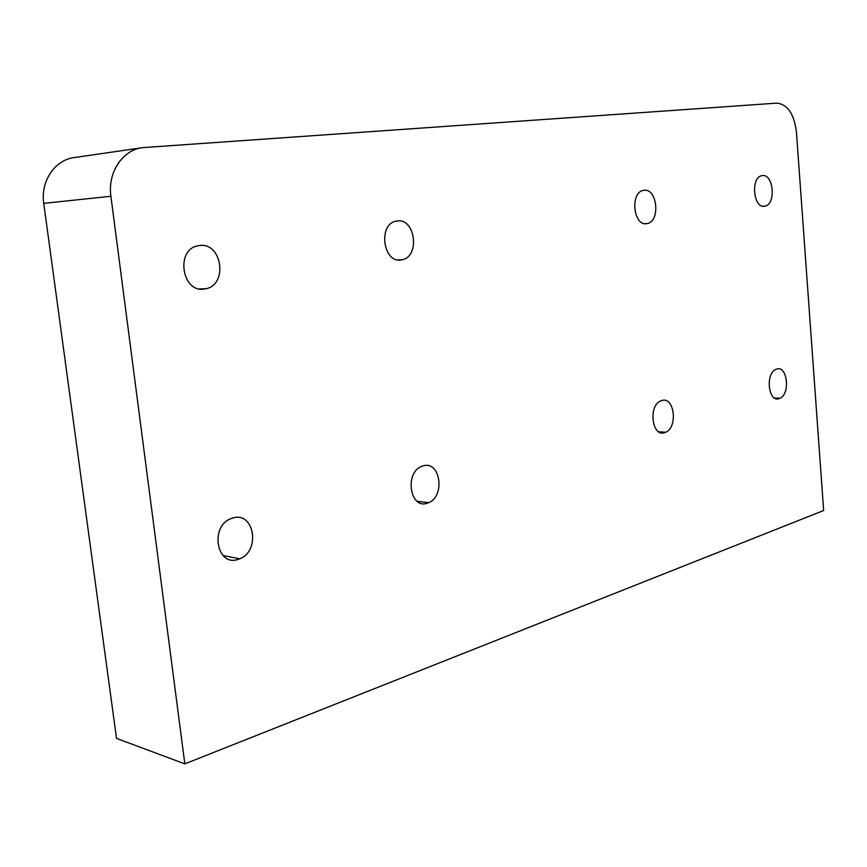 <?xml version="1.0" encoding="UTF-8"?>
<svg xmlns="http://www.w3.org/2000/svg" width="867" height="867" viewBox="0 0 867 867"><rect width="100%" height="100%" fill="white"/><g stroke="black" fill="none" stroke-linecap="round" stroke-linejoin="round"><path stroke-width="1.3" d="M397.151 220.977L396.219 221.139C377.741 223.989 383.03 263.72 401.291 259.927L402.299 259.732C420.278 256.372 415.26 217.834 397.151 220.977M199.323 245.567L198.196 245.751C175.069 249.187 181.853 293.588 204.677 288.982L205.891 288.754C228.324 284.701 221.93 241.774 199.323 245.567M232.909 517.989L231.229 518.542C209.543 525.901 216.501 567.029 238.013 559.421L239.769 558.792C260.804 550.989 254.237 511.172 232.909 517.989M423.172 465.872L421.785 466.348C404.38 472.461 409.853 509.449 427.149 503.228L428.601 502.687C445.53 496.195 440.328 460.29 423.172 465.872M661.846 400.5L660.762 400.89C648.072 405.626 651.941 437.347 664.588 432.676L665.715 432.243C678.102 427.203 674.396 396.295 661.846 400.5M643.953 190.306L643.238 190.437C629.821 192.658 633.506 226.547 646.793 223.653L647.562 223.491C660.665 220.879 657.121 187.901 643.953 190.306M762.299 175.6L761.67 175.719C750.399 177.67 753.423 208.741 764.596 206.248L765.268 206.097C776.29 203.81 773.386 173.508 762.299 175.6M776.81 369.017L775.867 369.364C765.171 373.514 768.379 402.678 779.032 398.668L780.029 398.278C790.476 393.856 787.388 365.408 776.81 369.017M823.65 510.522L796.437 132.044C794.139 113.902 787.583 104.268 776.767 103.13L142.892 147.618C122.746 149.644 107.378 172.522 110.9 196.267L184.823 763.87L823.65 510.522M110.9 196.267L43.751 203.366L116.514 738.381L184.823 763.87M43.751 203.366C40.305 181.051 55.206 159.474 74.844 157.469L141.776 147.78M780.029 398.278L774.545 398.029M765.268 206.097L762.993 206.238M647.562 223.491L644.734 223.653M665.715 432.243L658.671 431.755M428.601 502.687L417.049 501.191M239.769 558.792L223.057 555.552M205.891 288.754L199.529 288.884M402.299 259.732L397.866 259.905"/></g></svg>
